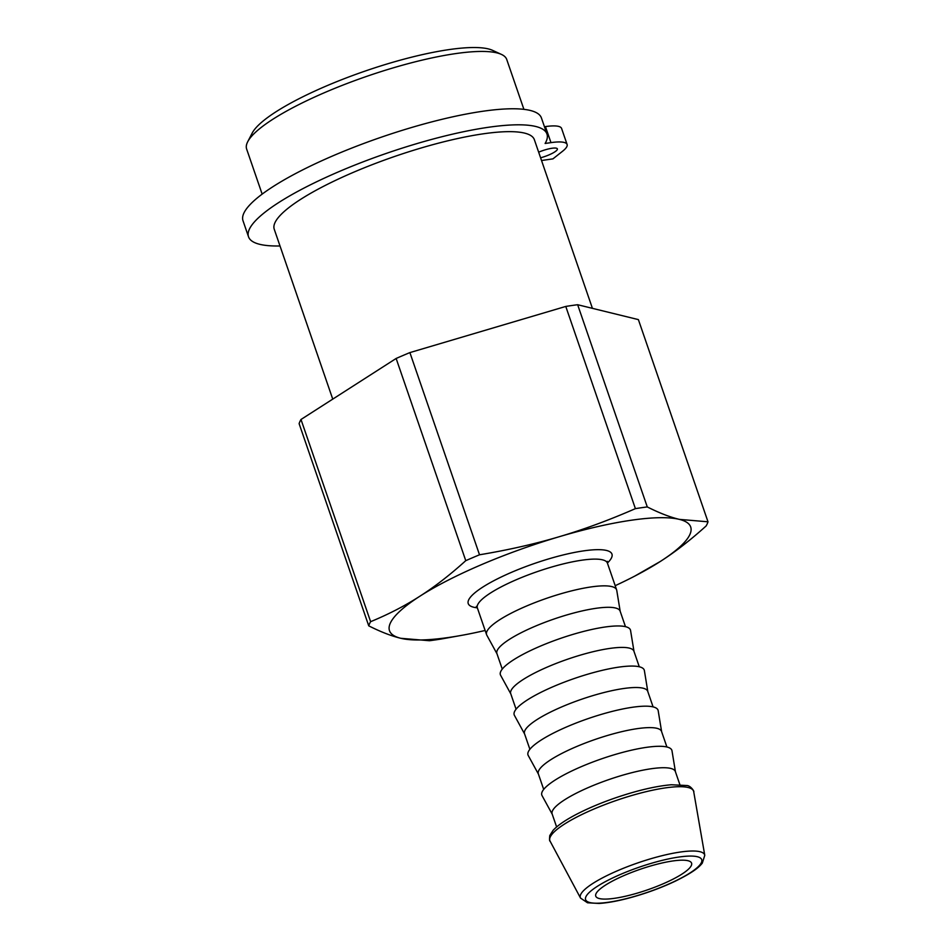 <?xml version="1.0" encoding="UTF-8"?>
<svg xmlns="http://www.w3.org/2000/svg" width="951" height="951" viewBox="0 0 951 951"><rect width="100%" height="100%" fill="white"/><g stroke="black" fill="none" stroke-linecap="round" stroke-linejoin="round"><path stroke-width="1.43" d="M280.01 245.964A157.818 33.974 -19 0 1 248.52 236.787A157.818 33.974 -19 0 1 386.677 153.277A157.818 33.974 -19 0 1 546.956 134.02A157.818 33.974 -19 0 1 545.113 143.47L550.974 142.626A43.437 9.355 -19 0 1 567.105 144.481A43.437 9.355 -19 0 1 562.647 151.185L552.935 158.865L541.523 160.517M567.105 144.481L561.577 128.433A43.437 9.355 161 0 0 545.446 126.59L544.447 126.733M546.956 134.02L541.44 117.983A157.818 33.974 161 0 0 381.161 137.241A157.818 33.974 161 0 0 243.004 220.739L248.52 236.787M538.658 152.172A14.479 3.115 -19 0 1 557.369 148.879A14.479 3.115 -19 0 1 540.596 157.807M592.425 308.35L534.355 139.678A137.55 29.612 161 0 0 379.889 161.753A137.55 29.612 161 0 0 274.245 229.239L332.743 399.123M620.195 611.35L616.759 590.405A68.769 14.8 161 0 0 616.628 589.87A68.769 14.8 161 0 0 526.402 606.084A68.769 14.8 161 0 0 486.579 634.65A68.769 14.8 161 0 0 486.793 635.149L496.981 653.765M615.19 585.685A159.269 34.284 161 0 0 634.888 576.033A159.269 34.284 161 0 0 660.267 561.494A159.269 34.284 161 0 0 679.359 519.377A159.269 34.284 161 0 0 559.188 536.733A159.269 34.284 161 0 0 419.914 596.194A159.269 34.284 161 0 0 400.823 638.299A159.269 34.284 161 0 0 463.672 634.983A159.269 34.284 161 0 0 485.129 630.465M625.092 875.086A50.676 10.913 -19 0 1 691.579 863.139A50.676 10.913 -19 0 1 647.215 889.958A50.676 10.913 -19 0 1 595.754 896.139A50.676 10.913 -19 0 1 625.092 875.086M463.672 634.983L441.335 639.001A179.537 38.646 -19 0 1 429.46 640.724L400.823 638.299C391.325 635.993 380.638 631.844 368.738 625.841A179.537 38.646 -19 0 1 370.617 621.681C388.602 614.275 405.043 605.775 419.914 596.194C434.821 586.672 450.108 574.832 465.764 560.662A179.537 38.646 -19 0 1 479.518 554.79C508.238 549.999 534.795 543.984 559.188 536.733C583.593 529.541 608.997 520.173 635.399 508.642A179.537 38.646 -19 0 1 647.274 506.931C659.174 512.934 669.861 517.082 679.359 519.377L707.996 521.802A179.537 38.646 -19 0 1 706.117 525.962C690.45 540.12 675.174 551.972 660.267 561.494L634.888 576.033M679.834 784.539L675.353 771.534A65.155 14.027 161 0 0 589.87 786.893A65.155 14.027 161 0 0 552.139 813.949L556.62 826.966M675.436 771.772L672 750.826A68.769 14.8 161 0 0 581.643 766.518A68.769 14.8 161 0 0 542.034 795.583L552.222 814.199M666.901 746.999L661.539 731.426A65.155 14.027 161 0 0 576.056 746.785A65.155 14.027 161 0 0 538.337 773.852L543.699 789.413M661.623 731.664L658.187 710.718A68.769 14.8 161 0 0 567.83 726.409A68.769 14.8 161 0 0 528.221 755.474L538.421 774.09M653.087 706.89L647.726 691.318A65.155 14.027 161 0 0 562.255 706.676A65.155 14.027 161 0 0 524.524 733.744L529.885 749.317M647.809 691.555L644.386 670.61A68.769 14.8 161 0 0 554.017 686.301A68.769 14.8 161 0 0 514.42 715.366L524.607 733.982M639.286 666.782L633.925 651.209A65.155 14.027 161 0 0 548.442 666.58A65.155 14.027 161 0 0 510.711 693.636L516.072 709.208M634.008 651.459L630.572 630.513A68.769 14.8 161 0 0 540.216 646.193A68.769 14.8 161 0 0 500.606 675.258L510.794 693.873M625.473 626.673L620.111 611.101A65.155 14.027 161 0 0 534.628 626.471A65.155 14.027 161 0 0 496.897 653.527L502.259 669.1M368.738 625.841L299.113 423.647A179.537 38.646 -19 0 1 300.991 419.486L370.617 621.681M707.996 521.802L638.383 319.607L577.649 304.724L647.274 506.931M635.399 508.642L565.774 306.436A179.537 38.646 -19 0 1 577.649 304.724M465.764 560.662L396.139 358.468A179.537 38.646 -19 0 1 409.893 352.595L479.518 554.79M396.139 358.468L300.991 419.486M565.774 306.436L409.893 352.595M523.906 109.341L506.728 59.461A137.55 29.612 161 0 0 501.403 54.397L492.535 50.332A130.311 28.055 161 0 0 351.252 76.044A130.311 28.055 161 0 0 252.181 133.092L247.7 141.758A137.55 29.612 161 0 0 246.63 149.022L262.155 194.123M501.403 54.397A137.55 29.612 161 0 0 352.274 81.536A137.55 29.612 161 0 0 247.7 141.758M545.446 126.59L550.974 142.626M593.864 809.063A75.997 16.357 -19 0 1 693.707 791.696C694.705 792.064 690.913 785.669 686.884 785.526L671.299 784.753C656.166 786.073 638.038 790.281 616.878 797.378C602.126 802.406 588.895 807.934 577.198 813.937C565.75 819.857 557.702 825.325 553.09 830.354L549.785 835.56C549.381 839.388 549.476 841.255 550.082 841.148A75.997 16.357 -19 0 1 593.864 809.063M580.55 898.101L587.528 902.784L599.011 903.45C606.94 902.963 616.462 901.286 627.577 898.422C644.291 894.011 660.065 888.329 674.913 881.351C693.945 871.96 699.021 867.181 702.302 863.128L704.774 855.329A65.726 14.146 161 0 0 618.412 870.355A65.726 14.146 161 0 0 580.55 898.101L550.082 841.148M476.344 606.417L477.366 607.915A68.769 14.8 -19 0 1 517.189 579.349A68.769 14.8 -19 0 1 607.427 563.135L616.628 589.87M607.392 563.04A76.009 16.369 161 0 0 538.979 561.946A76.009 16.369 161 0 0 473.622 607.213A76.009 16.369 161 0 0 477.331 607.82M589.941 902.57A61.435 13.231 -19 0 1 651.031 863.401A61.435 13.231 -19 0 1 690.022 872.947A61.435 13.231 -19 0 1 589.941 902.57M704.774 855.329L693.707 791.696M607.309 561.328L607.427 563.135M477.366 607.915L486.579 634.65"/></g></svg>
